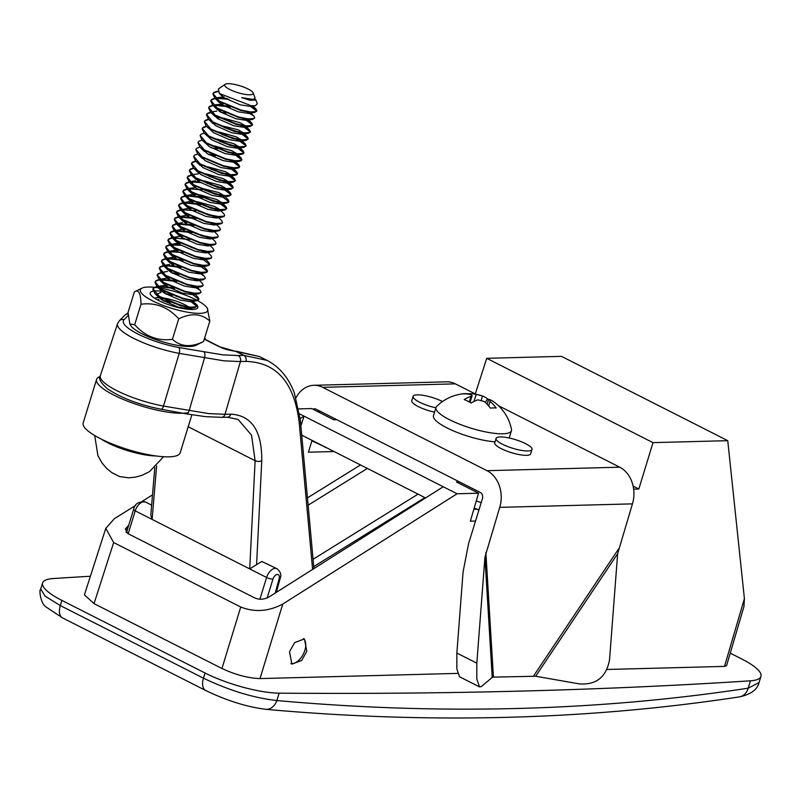 <?xml version="1.0" encoding="UTF-8"?>
<svg xmlns="http://www.w3.org/2000/svg" width="801" height="801" viewBox="0 0 801 801"><rect width="100%" height="100%" fill="white"/><g stroke="black" fill="none" stroke-linecap="round" stroke-linejoin="round"><path stroke-width="1.2" d="M306.823 651.313L301.667 660.475L291.874 664.149L289.511 651.764L294.658 642.602L304.45 638.928L306.823 651.313M128.701 525.376L125.346 528.91L127.97 533.646L254.928 598.027C259.544 599.859 264.21 599.528 268.936 597.045L443.243 486.748L457.081 493.766L282.763 604.054C268.605 611.513 254.598 612.495 240.731 607.008L113.662 542.557L105.782 528.37L114.383 518.668L135.599 505.451M113.662 542.557L94.037 603.634L84.405 594.873L105.782 528.37M94.037 603.634L221.957 668.505L240.731 607.008M282.763 604.054L260.005 678.577C248.25 678.177 235.564 674.822 221.957 668.505M607.038 669.476L724.505 666.392L726.577 665.651L743.989 606.397L744.409 598.677L727.749 440.67L561.481 356.355L486.728 358.317L652.995 442.633L727.749 440.67M90.393 576.249A6779.654 1633.94 -162.9 0 0 53.126 578.552A56.38 13.587 17.1 0 0 42.623 582.928A56.38 13.587 17.1 0 0 61.887 600.41L60.295 605.576A14.098 7.96 116.9 0 0 62.578 617.921L46.138 607.038C40.991 604.234 38.658 590.157 40.721 589.095L45.066 596.124L60.295 605.576L203.464 678.187C229.386 690.532 253.847 697.991 276.866 700.535C440.51 715.243 597.606 711.128 748.174 688.179L759.048 682.602C757.345 689.631 750.817 694.397 739.453 696.88L739.453 696.88A14.098 11.344 81.3 0 0 748.174 688.179L750.447 680.81A6779.654 1633.94 -162.9 0 1 279.138 693.165L276.866 700.535A14.098 10.824 95.2 0 1 265.742 709.316C430.107 724.124 588.014 719.979 739.453 696.88M265.742 709.316C246.768 706.913 226.773 700.655 205.747 690.522A14.098 7.96 116.9 0 1 203.464 678.187L205.056 673.02L61.887 600.41M205.056 673.02A56.38 13.587 17.1 0 0 279.138 693.165M750.447 680.81A56.38 13.587 17.1 0 0 760.95 676.434A56.38 13.587 17.1 0 0 741.686 658.953L730.252 653.155M260.005 678.577L457.631 673.391M443.243 486.748L304 416.13L300.195 418.502M300.896 425.982L304 416.13L299.624 413.917M425.571 497.942L301.727 435.133M334.047 451.524L308.405 452.195L312.07 440.38M152.5 494.908L142.107 501.386M475.524 521.05L470.327 521.191L478.557 493.206L457.081 493.766M633.651 489.141L638.838 489L652.995 442.633M486.728 358.317L475.283 393.942M638.838 489L633.12 486.107M336.8 419.694L333.757 419.774L311.649 408.56L298.793 408.89M311.919 440.85L325.286 447.088M326.177 447.529L325.146 447.559M459.494 481.912L456.45 481.992L478.557 493.206M478.888 510.137L477.076 509.226L473.822 509.306M303.459 638.557A14.098 7.96 -63.1 0 1 305.732 644.304A14.098 7.96 -63.1 0 1 300.896 657.971A14.098 7.96 -63.1 0 1 290.913 663.498M228.796 83.684A14.879 3.584 -162.9 0 1 243.594 87.049A14.879 3.584 -162.9 0 1 253.106 92.896A14.879 3.584 -162.9 0 1 249.071 94.798A14.879 3.584 -162.9 0 1 231.829 90.443A14.879 3.584 -162.9 0 1 225.161 84.305A14.879 3.584 -162.9 0 1 228.796 83.684M253.106 92.896L255.068 97.942L253.607 99.394L249.942 99.374L241.692 97.652L250.112 100.255L255.879 100.015L254.868 98.893M255.879 100.015L257.331 103.77L255.419 105.682L251.144 105.712L219.294 93.457L218.433 88.931L225.161 84.305M163.804 301.086L170.373 302.297M173.977 303.168L181.567 305.491M184.791 306.723L190.498 309.456M162.833 300.495L168.11 301.366M170.503 301.867L184.931 306.282M186.913 307.133L191.069 309.276M165.947 294.107L172.515 295.329M176.12 296.2L183.719 298.523M191.129 301.667L196.696 306.322M191.86 301.536L195.875 304.24L196.796 306.122L194.783 307.634L190.448 307.644L180.565 305.702L159.149 296.77L154.903 293.566L152.821 289.251L153.562 288.19L157.296 286.828M164.986 293.526L170.253 294.388M196.796 306.122L196.175 306.793L190.588 307.204L180.706 305.271L159.279 296.33L152.961 288.821L153.692 287.759L156.936 286.478M157.837 286.758L174.658 288.35M189.086 292.776L191.88 294.007L198.838 299.354M195.043 294.388L198.017 297.271L198.938 299.143L198.187 300.255L192.6 300.665L182.718 298.733L161.291 289.792L157.056 286.598L154.973 282.282L155.704 281.221L159.449 279.859M157.437 286.398L172.405 287.419M191.199 293.186L193.792 294.458M198.938 299.143L198.328 299.814L192.731 300.235L182.848 298.292L161.422 289.361L155.104 281.842L155.835 280.781L159.079 279.509M159.98 279.789L176.801 281.381M191.229 285.797L195.404 287.709M193.341 286.217L200.17 290.292L201.081 292.175L199.079 293.687L194.743 293.697L184.861 291.754L163.434 282.823L159.199 279.629L157.116 275.304L157.847 274.242L161.592 272.891M159.579 279.419L174.548 280.44M201.081 292.175L200.47 292.846L194.873 293.256L184.991 291.324L163.574 282.383L157.246 274.873L157.987 273.812L161.221 272.53M172.385 273.191L178.953 274.413M193.371 278.828L197.547 280.74M199.339 280.44L202.313 283.324L203.224 285.196L202.483 286.307L196.886 286.718L187.003 284.786L165.587 275.844L161.341 272.65L159.259 268.335L159.99 267.274L163.734 265.912M171.414 272.61L176.691 273.471M195.494 279.239L198.087 280.51M203.224 285.196L202.613 285.877L197.016 286.287L187.144 284.345L165.717 275.414L159.399 267.894L160.13 266.833L163.364 265.562M165.947 265.702L181.096 267.434M195.524 271.859L199.689 273.762M200.44 273.652L204.455 276.345L205.376 278.227L203.364 279.739L199.028 279.749L189.146 277.807L167.729 268.876L163.484 265.682L161.401 261.356L162.142 260.305L165.877 258.943M166.077 265.261L178.833 266.503M205.376 278.227L204.756 278.898L199.169 279.309L189.286 277.376L167.86 268.435L161.542 260.926L162.273 259.864L165.517 258.593M168.09 258.723L183.239 260.465M197.667 264.881L200.47 266.112L207.419 271.459M202.863 265.752L206.598 269.376L207.519 271.249L206.768 272.36L201.181 272.771L191.299 270.838L169.872 261.897L165.637 258.703L163.554 254.388L164.285 253.326L168.03 251.965M168.22 258.292L180.986 259.524M207.519 271.249L206.908 271.929L201.311 272.34L191.429 270.398L170.012 261.466L163.684 253.947L164.415 252.896L167.659 251.614M170.233 251.754L178.823 252.275M199.809 257.912L202.613 259.144L209.572 264.49M205.006 258.783L208.751 262.398L209.662 264.28L208.911 265.391L203.324 265.802L193.441 263.859L172.015 254.928L167.779 251.734L165.697 247.409L166.428 246.358L170.172 244.996M170.373 251.314L183.129 252.555M201.922 258.322L204.525 259.594M209.662 264.28L209.051 264.951L203.454 265.361L193.572 263.429L172.155 254.488L165.827 246.978L166.568 245.917L169.802 244.645M170.713 244.916L180.966 245.296M191.139 247.389L198.728 249.712M201.962 250.933L206.127 252.846M207.159 251.804L210.893 255.429L211.804 257.301L211.064 258.413L205.467 258.823L195.584 256.891L174.167 247.96L169.922 244.756L167.84 240.44L168.57 239.379L172.315 238.017M170.303 244.555L179.995 244.716M204.075 251.354L206.668 252.615M211.804 257.301L211.194 257.982L205.597 258.393L195.724 256.45L174.298 247.519L167.98 240L168.711 238.948L171.945 237.667M172.856 237.947L189.677 239.539M204.105 243.965L208.27 245.867M209.301 244.836L213.036 248.45L213.957 250.333L213.206 251.444L207.609 251.854L197.727 249.922L176.31 240.981L172.065 237.787L169.982 233.471L170.723 232.41L174.458 231.048M206.217 244.375L208.811 245.647M213.957 250.333L213.336 251.003L207.749 251.414L197.867 249.481L176.44 240.55L170.122 233.031L170.853 231.97L174.097 230.698M174.998 230.968L191.819 232.57M195.424 233.441L203.023 235.764M206.247 236.986L210.423 238.898M211.444 237.857L215.179 241.481L216.1 243.364L215.349 244.465L209.762 244.886L199.88 242.943L178.453 234.012L174.218 230.808L172.135 226.493L172.866 225.431L176.61 224.07M174.598 230.608L189.567 231.629M191.96 232.13L206.378 236.555M208.36 237.406L210.953 238.668M216.1 243.364L215.489 244.035L209.892 244.445L200.01 242.513L178.593 233.572L172.265 226.062L172.996 225.001L176.24 223.719M177.141 224L193.962 225.592M208.39 230.017L212.565 231.93M213.587 230.888L217.331 234.503L218.242 236.385L217.492 237.496L211.905 237.907L202.022 235.975L180.595 227.033L176.36 223.839L174.278 219.524L175.008 218.463L178.753 217.101M176.741 223.639L191.709 224.66M210.503 230.428L213.106 231.699M218.242 236.385L217.632 237.056L212.035 237.476L202.152 235.534L180.736 226.603L174.408 219.084L175.149 218.022L178.383 216.751M179.294 217.031L196.115 218.623M210.543 223.038L214.708 224.951M215.739 223.91L219.474 227.534L220.385 229.416L219.644 230.528L214.047 230.938L204.165 228.996L182.748 220.065L178.503 216.871L176.42 212.545L177.151 211.484L180.896 210.122M178.883 216.66L193.852 217.682M212.655 223.459L215.249 224.731M220.385 229.416L219.774 230.087L214.187 230.498L204.305 228.565L182.878 219.624L176.56 212.115L177.291 211.053L180.525 209.772M201.862 212.525L209.461 214.838M212.686 216.07L216.851 217.982M217.882 216.941L221.617 220.565L222.538 222.438L221.787 223.549L216.19 223.96L206.308 222.027L184.891 213.086L180.646 209.892L178.563 205.577L179.304 204.515L183.039 203.154M181.036 209.692L195.995 210.713M198.388 211.214L212.816 215.629M214.798 216.48L217.391 217.752M222.538 222.438L221.917 223.119L216.33 223.529L206.448 221.587L185.021 212.655L178.703 205.136L179.434 204.075L182.678 202.803M185.251 202.943L200.4 204.676M204.005 205.547L211.604 207.87M214.828 209.101L219.003 211.003M220.025 209.972L223.759 213.587L224.68 215.469L223.93 216.58L218.343 216.991L208.46 215.048L187.034 206.117L182.798 202.923L180.716 198.598L181.447 197.547L185.181 196.185M185.381 202.503L198.147 203.734M200.54 204.245L214.958 208.661M216.941 209.512L219.534 210.783M224.68 215.469L224.07 216.14L218.473 216.55L208.59 214.618L187.174 205.677L180.846 198.167L181.577 197.106L184.821 195.834M187.394 195.965L202.543 197.707M206.157 198.578L213.747 200.901M216.971 202.122L219.774 203.354L226.733 208.701M219.084 202.543L225.912 206.618L226.823 208.49L224.821 210.012L220.485 210.012L210.603 208.08L189.176 199.139L184.941 195.945L182.858 191.629L183.589 190.568L187.334 189.206M187.534 195.534L200.29 196.766M202.683 197.266L217.111 201.692M226.823 208.49L226.212 209.171L220.615 209.582L210.733 207.639L189.316 198.708L182.988 191.189L183.729 190.137L186.963 188.856M208.3 191.599L215.89 193.922M219.124 195.154L221.917 196.385L228.876 201.732M224.32 196.025L228.055 199.639L228.976 201.522L228.225 202.633L222.628 203.043L212.746 201.101L191.329 192.17L187.084 188.976L185.001 184.651L185.732 183.599L189.477 182.238M187.464 188.776L202.433 189.797M204.826 190.298L219.254 194.713M221.236 195.564L223.829 196.836M228.976 201.522L228.355 202.192L222.768 202.603L212.886 200.671L191.459 191.729L185.141 184.22L185.872 183.159L189.106 181.887M191.689 182.017L200.27 182.538M210.443 184.631L218.042 186.953M221.266 188.175L224.06 189.406L231.018 194.753M223.379 188.595L230.197 192.671L231.119 194.543L229.106 196.065L224.771 196.065L214.888 194.132L193.472 185.191L189.226 181.997L187.144 177.682L187.885 176.62L191.619 175.259M193.041 181.547L199.309 181.957M206.968 183.319L221.396 187.744M231.119 194.543L230.498 195.224L224.911 195.634L215.028 193.692L193.602 184.761L187.284 177.241L188.015 176.19L191.259 174.908M223.409 181.206L226.212 182.438L233.161 187.784M225.522 181.617L232.34 185.692L233.261 187.574L231.249 189.086L226.923 189.096L217.041 187.164L195.614 178.222L191.379 175.029L189.296 170.703L190.027 169.652L193.762 168.29M209.121 176.35L223.539 180.766M233.261 187.574L232.65 188.245L227.053 188.656L217.171 186.723L195.754 177.792L189.426 170.273L190.157 169.211L193.401 167.94M214.738 170.683L222.328 173.006M225.552 174.228L228.355 175.459L235.314 180.806M227.664 174.648L234.493 178.723L235.404 180.595L233.401 182.117L229.066 182.127L219.184 180.185L197.757 171.254L193.522 168.05L191.439 163.734L192.17 162.673L195.905 161.311M211.264 169.371L225.692 173.797M235.404 180.595L234.793 181.276L229.196 181.687L219.314 179.754L197.897 170.813L191.569 163.304L192.31 162.243L195.544 160.961M227.704 167.259L230.498 168.49L237.456 173.837M229.817 167.669L236.635 171.744L237.557 173.627L236.806 174.738L231.209 175.149L221.326 173.216L199.91 164.275L195.664 161.081L193.662 156.545M237.557 173.627L236.936 174.298L231.349 174.718L221.466 172.776L200.04 163.845L193.722 156.325L194.453 155.264L197.687 153.992M208.851 154.643L215.419 155.865M229.847 160.28L232.64 161.512L239.599 166.868M231.96 160.701L238.778 164.776L239.699 166.658L238.948 167.759L233.351 168.18L223.469 166.238L202.052 157.306L197.807 154.112L195.804 149.577M207.89 154.062L213.166 154.923M239.699 166.658L239.078 167.329L233.491 167.739L223.609 165.807L202.182 156.866L195.865 149.356L196.595 148.295L199.839 147.014M211.003 147.674L217.562 148.896M231.99 153.311L234.793 154.543L241.742 159.89M234.102 153.722L240.931 157.807L241.842 159.679L241.091 160.791L235.504 161.201L225.622 159.269L204.195 150.328L199.96 147.134L197.957 142.598M241.842 159.679L241.231 160.36L235.634 160.771L225.752 158.828L204.335 149.897L198.007 142.378L198.738 141.316L201.982 140.045M223.319 142.788L230.908 145.111M234.132 146.333L236.936 147.564L243.894 152.921M236.245 146.753L243.073 150.828L243.985 152.711L243.244 153.822L237.647 154.233L227.764 152.29L206.338 143.359L202.102 140.165L200.1 135.629M219.844 141.487L234.272 145.902M243.985 152.711L243.374 153.381L237.777 153.792L227.895 151.86L206.478 142.918L200.15 135.409L200.891 134.348L204.125 133.066M225.461 135.82L233.051 138.142M236.285 139.364L239.078 140.596L246.037 145.942M238.398 139.785L245.216 143.86L246.137 145.732L244.125 147.254L239.789 147.254L229.907 145.321L208.49 136.38L204.245 133.186L202.162 128.871L202.893 127.81L206.638 126.448M221.987 134.508L236.415 138.933M246.137 145.732L245.517 146.413L239.93 146.823L230.047 144.881L208.62 135.95L202.303 128.43L203.033 127.379L206.278 126.097M227.604 128.841L235.204 131.164M238.428 132.395L241.221 133.627L248.18 138.974M240.54 132.806L247.359 136.881L248.28 138.763L246.267 140.275L241.932 140.285L232.05 138.343L210.633 129.412L206.388 126.218L204.315 121.892L205.046 120.841L208.781 119.479M224.13 127.539L238.558 131.955M248.28 138.763L247.659 139.434L242.072 139.845L232.19 137.912L210.763 128.971L204.445 121.462L205.176 120.4L208.42 119.129M240.57 125.417L243.374 126.648L250.323 131.995M242.683 125.837L249.511 129.912L250.423 131.785L248.41 133.306L244.085 133.306L234.202 131.374L212.776 122.433L208.54 119.239L206.458 114.923L207.189 113.862L210.933 112.5M250.423 131.785L249.812 132.465L244.215 132.876L234.333 130.933L212.916 122.002L206.588 114.483L207.319 113.432L210.563 112.15M242.713 118.448L245.517 119.679L252.475 125.026M244.826 118.858L251.654 122.933L252.565 124.816L250.563 126.328L246.227 126.338L236.345 124.405L214.918 115.464L210.683 112.27L208.6 107.945L209.331 106.893L213.076 105.532M220.756 112.22L226.032 113.091M252.565 124.816L251.955 125.487L246.358 125.897L236.475 123.965L215.058 115.024L208.731 107.514L209.472 106.453L212.706 105.181M215.289 105.311L230.438 107.054M246.978 111.89L253.797 115.965L254.718 117.837L252.705 119.359L248.37 119.369L238.488 117.427L217.071 108.495L212.826 105.291L210.743 100.976L211.474 99.915L215.219 98.553M215.419 104.881L228.175 106.112M254.718 117.837L254.097 118.518L248.51 118.928L238.628 116.996L217.201 108.055L210.883 100.536L211.614 99.484L214.858 98.203M217.431 98.343L228.956 99.344M249.291 105.492L256.761 111.079M250.703 105.662L255.94 108.986L256.861 110.868L254.848 112.38L250.513 112.39L240.63 110.458L219.214 101.517L214.968 98.323L212.896 94.007L213.627 92.946L217.802 91.524M215.359 98.123L227.414 98.623M256.861 110.868L256.24 111.539L250.653 111.96L240.771 110.017L219.344 101.086L213.026 93.567L213.757 92.505L217.171 91.204M162.132 272.811L163.794 272.67M172.445 237.587L174.658 237.366M181.437 210.052L183.109 209.912M187.875 189.136L189.537 188.996M189.617 181.797L191.819 181.587M191.759 174.828L193.962 174.608M211.464 112.43L213.136 112.29M157.236 299.784L158.928 299.334M160.811 299.123L163.284 299.093M194.783 307.634L188.656 308.695L178.022 307.043L162.253 300.135L157.857 295.919M157.617 295.229L158.208 293.486L161.071 292.355M162.953 292.145L165.427 292.125M191.92 300.595L190.798 301.727L180.165 300.075L164.395 293.156L160 288.951M157.106 286.448L167.569 285.146M194.072 293.617L192.941 294.748L182.308 293.096L166.548 286.187L162.142 281.982M161.912 281.281L162.503 279.539L165.366 278.408L169.722 278.177M196.215 286.648L195.094 287.779L184.45 286.127L168.691 279.209L164.295 275.003M169.391 271.229L171.865 271.199M198.358 279.679L197.236 280.811L186.603 279.149L170.833 272.24L166.438 268.035M166.197 267.344L166.788 265.592L169.652 264.46L163.534 265.531M171.534 264.25L174.007 264.23M200.5 272.7L199.379 273.832L188.746 272.18L172.986 265.261L168.58 261.056M168.35 260.365L168.941 258.613L171.794 257.491L176.15 257.251M202.653 265.732L201.522 266.863L190.888 265.211L175.129 258.292L170.723 254.087M170.493 253.396L171.084 251.644L173.947 250.523L178.303 250.282M204.796 258.753L203.674 259.884L193.031 258.232L177.271 251.314L172.876 247.108M172.636 246.418L173.226 244.665L176.09 243.544L180.445 243.314M206.938 251.784L205.817 252.916L195.184 251.264L179.414 244.345L175.019 240.14M174.778 239.449L175.369 237.697L178.233 236.575L182.588 236.335M209.081 244.806L207.96 245.937L197.326 244.285L181.567 237.366L177.161 233.161M176.931 232.47L177.522 230.728L180.375 229.597L184.731 229.366M211.234 237.837L210.102 238.968L199.469 237.316L183.709 230.398L179.304 226.192M179.074 225.502L179.664 223.749L182.528 222.628L176.41 223.689M184.41 222.418L186.883 222.388M213.376 230.858L212.255 231.99L201.612 230.338L185.852 223.429L181.457 219.224M181.216 218.523L181.807 216.781L184.671 215.649L189.026 215.419M215.519 223.89L214.398 225.021L203.764 223.369L187.995 216.45L183.599 212.245M183.359 211.554L183.95 209.802L186.813 208.681L191.169 208.44M217.662 216.921L216.54 218.052L205.907 216.39L190.147 209.482L185.742 205.276M185.512 204.585L186.102 202.833L188.956 201.702L193.321 201.472M194.423 201.522L198.177 201.932L214.658 206.528L219.294 209.261M219.814 209.942L218.683 211.074L208.05 209.421L192.29 202.503L187.885 198.298M187.654 197.607L188.245 195.855L191.109 194.733L195.464 194.493M196.565 194.553L200.32 194.963L216.801 199.559L221.627 202.473M221.957 202.973L220.836 204.105L210.192 202.453L194.433 195.534L190.037 191.329M189.797 190.638L190.388 188.886L195.134 187.544M198.718 187.574L218.943 192.58L223.589 195.314M224.1 195.995L222.978 197.126L212.345 195.474L196.575 188.555L192.18 184.35M191.94 183.659L192.53 181.907L195.394 180.786L189.276 181.857M197.276 180.575L199.749 180.555M200.861 180.605L204.615 181.016L221.086 185.612L225.732 188.345M226.242 189.026L225.121 190.157L214.488 188.505L198.728 181.587L194.323 177.381M191.429 174.878L199.429 173.607M203.003 173.637L206.758 174.047L223.239 178.633L227.874 181.366M228.395 182.047L227.264 183.179L216.63 181.527L200.871 174.608L196.465 170.403M205.146 166.658L208.901 167.069L225.381 171.664L230.207 174.588M230.538 175.079L229.416 176.21L218.773 174.558L203.013 167.639L198.618 163.434M232.68 168.1L231.559 169.231L220.926 167.579L205.156 160.671L200.761 156.465M234.823 161.131L233.702 162.263L223.068 160.611L207.309 153.692L202.903 149.487M211.584 145.742L215.339 146.152L231.819 150.748L236.455 153.472M236.976 154.152L235.844 155.294L225.211 153.632L209.451 146.723L202.102 140.165M213.727 138.763L217.482 139.174L233.962 143.769L238.608 146.503M239.119 147.184L237.997 148.315L227.354 146.663L211.594 139.744L204.245 133.186M215.88 131.795L219.624 132.205L236.105 136.801L240.751 139.534M241.261 140.215L240.14 141.346L229.507 139.694L213.737 132.776L206.388 126.218M218.022 124.816L238.247 129.822L243.073 132.746M243.404 133.236L242.282 134.368L231.649 132.716L215.89 125.797L211.484 121.592M216.59 117.817L219.063 117.787M220.165 117.847L223.92 118.258L240.4 122.853L245.226 125.767M245.557 126.268L244.435 127.399L233.792 125.747L218.032 118.828L213.627 114.623M218.733 110.838L221.206 110.818M247.699 119.289L246.578 120.42L235.935 118.768L220.175 111.85L215.779 107.644M212.876 105.151L223.349 103.85M249.842 112.32L248.721 113.452L238.087 111.8L222.318 104.881L217.922 100.676M217.682 99.985L218.273 98.233L224.08 96.861M252.035 105.782L250.863 106.473L240.23 104.821L224.47 97.912L220.605 94.578M253.276 99.444L241.692 97.652M197.457 300.545A35.234 8.491 -162.9 0 1 200.12 302.067A35.234 8.491 -162.9 0 1 207.289 308.205A35.234 8.491 -162.9 0 1 188.205 312.31A35.234 8.491 -162.9 0 1 147.965 298.292A35.234 8.491 -162.9 0 1 142.037 288.13A35.234 8.491 -162.9 0 1 154.363 287.309M155.044 287.379A35.234 8.491 -162.9 0 1 158.468 287.829M159.359 287.97A35.234 8.491 -162.9 0 1 196.906 300.245M172.415 339.324C157.847 341.316 145.271 336.46 134.678 324.745L129.832 323.924L130.603 325.286A35.234 8.491 -162.9 0 0 137.772 331.424A35.234 8.491 -162.9 0 0 169.962 343.779A35.234 8.491 -162.9 0 0 195.855 345.351L203.524 341.576C191.069 347.634 180.696 346.883 172.415 339.324L178.723 318.828C168.13 307.113 155.544 302.257 140.986 304.25C140.856 293.286 138.643 289.171 134.368 291.914L142.037 288.13M153.051 291.153A24.901 5.997 17.1 0 0 150.548 294.508A24.901 5.997 17.1 0 0 155.614 298.853A24.901 5.997 17.1 0 0 178.353 307.584A24.901 5.997 17.1 0 0 196.656 308.695A24.901 5.997 17.1 0 0 194.283 302.698M191.189 309.476A19.735 4.756 17.1 0 0 190.348 308.405M188.585 306.953A19.735 4.756 17.1 0 0 187.164 306.032A19.735 4.756 17.1 0 0 161.782 297.792M140.986 304.25L134.678 324.745M178.723 318.828C191.189 312.77 201.562 313.521 209.832 321.081L203.524 341.576M209.832 321.081L207.289 308.205M134.368 291.914L128.06 312.4L129.832 323.924M164.656 291.714A24.901 5.997 17.1 0 0 153.381 291.093M160.691 297.692A19.735 4.756 17.1 0 0 154.633 298.232M275.234 593.06L279.138 578.743A4.986 2.824 116.9 0 0 277.346 574.447A4.986 2.824 116.9 0 0 272.941 579.153A4.696 1.131 -162.9 0 1 266.593 577.471A9.682 5.477 -63.1 0 1 275.314 568.33A9.682 5.477 -63.1 0 1 276.926 568.68L261.757 561.461L249.712 568.91L255.119 460.695L251.534 435.173L238.157 419.484L227.384 417.191A4.696 3.705 88.5 0 0 230.718 414.247A4.696 3.705 88.5 0 0 230.748 414.157C251.684 415.369 262.027 430.918 261.777 460.795A4.696 2.283 -177.1 0 1 255.119 460.695L188.195 426.753M128.17 315.494L124.025 319.729A42.383 10.213 17.1 0 0 137.822 333.987A42.383 10.213 17.1 0 0 178.833 347.524A4.696 1.992 100.4 0 1 179.184 353.371A47.079 11.344 -162.9 0 1 133.627 338.332A47.079 11.344 -162.9 0 1 117.557 323.674L100.345 375.619A48.26 11.635 17.1 0 0 163.504 406.067L208.671 413.596L225.011 414.307A4.696 3.705 88.5 0 1 224.981 414.397A4.696 3.705 88.5 0 1 221.647 417.341L227.384 417.191M178.833 347.524L222.748 354.863L238.267 355.544A4.696 3.705 88.5 0 1 240.41 361.561L224.08 360.85L179.184 353.371L163.504 406.067A4.696 1.992 100.4 0 1 163.484 406.157A4.696 1.992 100.4 0 1 160.971 409.201C138.663 404.645 120.771 397.807 107.304 388.675C100.445 382.578 98.123 378.222 100.345 375.619M313.912 568.58L300.355 420.155A4.696 2.783 174.8 0 1 299.163 422.247C294.257 382.578 276.525 362.292 245.967 361.411L240.41 361.561L225.011 414.307L230.748 414.157M238.267 355.544L243.824 355.394L267.063 360.4C279.419 366.828 288.5 377.651 294.317 392.84L300.355 420.155M237.977 351.639A4.696 3.725 -90 0 0 236.595 351.299L259.514 356.565L236.295 351.579A4.696 3.194 -86.2 0 0 235.264 351.249L235.264 351.249C227.614 350.027 222.418 348.525 219.694 346.753L204.335 338.963M267.073 360.4L259.514 356.565M245.967 361.411A4.696 3.705 88.5 0 0 243.824 355.394L236.295 351.579L218.913 346.583A4.696 2.653 -63.1 0 1 219.694 346.753M156.626 465.952L152.11 519.418L266.593 577.471L259.904 599.218M128.18 533.746L135.219 510.848A4.696 1.131 -162.9 0 1 133.617 509.396C134.678 503.779 138.653 501.336 145.552 502.057A9.682 5.477 116.9 0 0 143.93 501.706A9.682 5.477 116.9 0 0 135.219 510.848L152.11 519.418L150.798 515.023L154.803 467.664M464.4 393.691A44.415 44.415 0 0 0 436.685 406.387A39.469 9.512 -162.9 0 0 436.014 407.459A39.469 9.512 -162.9 0 0 449.501 419.694A39.469 9.512 -162.9 0 0 502.778 433.792A39.469 9.512 -162.9 0 0 511.459 430.668A39.469 9.512 -162.9 0 0 511.499 429.406A44.415 44.415 0 0 0 492.925 401.251A44.165 24.951 -63.1 0 0 489.461 399.529L490.032 401.361A44.165 34.854 -91.5 0 1 496.179 408.009A44.415 18.223 -36.8 0 0 493.436 407.909A44.415 18.223 -36.8 0 0 490.402 408.16A44.165 34.854 -91.5 0 0 484.265 401.511L477.917 399.839A44.165 24.951 -63.1 0 0 471.068 403.043A44.415 27.234 -121 0 0 464.159 399.539A44.165 24.951 -63.1 0 1 471.008 396.325L472.149 395.584L470.437 394.503A44.165 34.854 -91.5 0 0 462.417 393.962A44.415 27.264 -93.9 0 1 464.4 393.691A44.415 27.264 -93.9 0 1 465.291 393.641A44.415 27.264 -93.9 0 1 468.185 393.812L468.205 394.112M436.014 407.459L433.491 415.669A39.469 9.512 17.1 0 0 446.978 427.904A39.469 9.512 17.1 0 0 495.018 441.842M474.032 401.421L476.205 394.352A44.165 34.854 -91.5 0 0 474.422 394.022A44.165 34.854 -91.5 0 0 468.185 393.812M476.205 394.352L482.552 396.024A44.165 24.951 -63.1 0 1 482.763 396.105A44.165 24.951 -63.1 0 1 487.519 398.928A44.415 36.285 130.9 0 1 488.76 399.399M485.346 402.472L487.519 398.928M489.461 399.529L488.55 399.529L487.108 404.205M502.497 444.255A18.793 4.526 -162.9 0 1 496.069 438.427A18.793 4.526 -162.9 0 1 507.013 437.576A18.793 4.526 -162.9 0 1 525.576 443.644A18.793 4.526 -162.9 0 1 531.994 449.481A18.793 4.526 -162.9 0 1 521.061 450.322A18.793 4.526 -162.9 0 1 502.497 444.255M531.994 449.481L530.663 453.837A18.793 4.526 -162.9 0 1 519.719 454.688A18.793 4.526 -162.9 0 1 501.156 448.61A18.793 4.526 -162.9 0 1 494.738 442.783L496.069 438.427M435.904 407.819A18.793 4.526 -162.9 0 1 419.524 402.172A18.793 4.526 -162.9 0 1 413.096 396.345A18.793 4.526 -162.9 0 1 423.989 395.484A18.793 4.526 -162.9 0 1 442.522 401.531M413.096 396.345L411.764 400.7A18.793 4.526 17.1 0 0 418.182 406.528A18.793 4.526 17.1 0 0 434.563 412.175M535.659 676.254L579.523 683.924C596.425 685.005 606.427 676.925 609.541 659.684L617.651 553.681L535.659 676.254L493.426 677.115L492.245 677.396L481.431 686.497L479.529 686.908L476.805 679.018L476.825 663.158L484.935 557.156L492.245 677.396M479.529 686.908L459.574 676.785L456.84 668.895L456.86 653.035L463.068 572.004L468.575 543.669L482.442 498.582A4.696 3.705 88.5 0 0 480.32 492.475L315.974 409.121A4.696 3.705 88.5 0 0 314.513 408.79A4.696 3.705 88.5 0 0 313.001 409.241M498.422 405.676L619.744 467.203A28.185 22.248 -91.5 0 1 632.44 503.869L617.651 553.681M619.744 467.203L487.028 470.688A28.185 22.248 88.5 0 1 499.724 507.353L484.935 557.156M487.028 470.688L322.673 387.334A28.185 22.248 88.5 0 0 313.892 385.301A28.185 22.248 88.5 0 0 296.02 397.747M313.892 385.301L446.608 381.827A28.185 22.248 -91.5 0 1 455.389 383.859L475.944 394.282M155.895 455.949A36.646 8.831 -162.9 0 1 119.679 447.969A36.646 8.831 -162.9 0 1 101.497 439.208M191.86 414.828L180.175 452.825A50.743 12.225 -162.9 0 1 116.926 445.807A50.743 12.225 -162.9 0 1 83.174 422.978L96.581 379.394A50.743 12.225 17.1 0 0 130.333 402.232A50.743 12.225 17.1 0 0 188.295 412.625M100.105 376.5A50.743 12.225 17.1 0 0 96.581 379.394M724.505 666.392L744.409 598.677M126.107 532.244L128.21 525.676M204.145 352.19A4.696 1.992 100.4 0 1 204.485 358.027L189.086 410.773A4.696 1.992 100.4 0 1 189.056 410.863A4.696 1.992 100.4 0 1 186.543 413.907L205.547 416.65L221.647 417.341M128.1 314.022A4.696 4.526 -135.6 0 0 124.676 315.334L119.329 320.8L117.557 323.674M279.138 578.743A4.696 1.332 15.3 0 0 280.21 578.232C281.652 574.848 280.55 571.664 276.926 568.68M272.941 579.153L267.154 597.967M312.6 569.411L299.163 422.247M218.913 346.583L204.275 339.163M124.025 319.729A4.696 4.526 -135.6 0 0 119.329 320.8M261.777 460.795L256.59 564.435M469.276 401.972L471.008 396.325M482.552 396.024L481.331 399.969M490.032 401.361L488.63 405.917M618.572 548.955L533.536 676.064M455.389 383.859L322.673 387.334M632.44 503.869L499.724 507.353M485.857 552.44L493.426 677.115M456.86 653.035L476.825 663.158M320.62 411.484L317.576 411.564M205.747 690.522L62.578 617.921M40.721 589.095L42.623 582.928M759.048 682.602L760.95 676.434M360.52 464.95L307.454 497.872M367.379 468.435L308.125 505.201M418.062 494.127L313.061 559.288M424.92 497.611L313.732 566.607M481.191 502.638L476.275 500.955M478.978 509.826L474.152 508.174M190.758 308.335L191.94 309.476M192.901 301.356L195.875 304.24M165.366 278.408L159.249 279.479M197.196 287.409L200.17 290.292M167.509 271.439L161.391 272.5M201.482 273.461L204.455 276.345M171.794 257.491L165.687 258.553M173.947 250.523L167.83 251.584M176.09 243.544L169.972 244.615M178.233 236.575L172.115 237.637M180.375 229.597L174.268 230.668M184.671 215.649L178.553 216.721M186.813 208.681L180.696 209.742M188.956 201.702L182.848 202.773M191.109 194.733L184.991 195.794M222.167 202.993L225.912 206.618M193.251 187.764L187.134 188.826M226.463 189.046L230.197 192.671M228.605 182.077L232.34 185.692M230.748 175.099L234.493 178.723M232.901 168.13L236.635 171.744M235.043 161.151L238.778 164.776M237.186 154.182L240.931 157.807M239.329 147.204L243.073 150.828M241.481 140.235L245.216 143.86M243.624 133.266L247.359 136.881M245.767 126.288L249.511 129.912M216.851 111.059L210.733 112.12M247.909 119.319L251.654 122.933M250.062 112.34L253.797 115.965M221.136 97.111L215.018 98.173M252.665 105.812L255.94 108.986M154.903 293.566L159.359 297.882M196.926 300.655L190.798 301.727M157.056 286.598L161.502 290.913M199.079 293.687L192.941 294.748M159.199 279.629L163.644 283.934M201.221 286.708L195.094 287.779M161.341 272.65L165.797 276.966M203.364 279.739L197.236 280.811M163.484 265.682L167.94 269.987M205.507 272.771L199.379 273.832M165.637 258.703L170.082 263.018M207.659 265.792L201.522 266.863M167.779 251.734L172.225 256.04M209.802 258.823L203.674 259.884M169.922 244.756L174.378 249.071M211.945 251.844L205.817 252.916M172.065 237.787L176.52 242.092M214.087 244.876L207.96 245.937M174.218 230.808L178.663 235.124M216.24 237.897L210.102 238.968M176.36 223.839L180.806 228.155M218.383 230.928L212.255 231.99M178.503 216.871L182.958 221.176M220.525 223.95L214.398 225.021M180.646 209.892L185.101 214.207M222.668 216.981L216.54 218.052M182.798 202.923L187.244 207.229M224.821 210.012L218.683 211.074M184.941 195.945L189.386 200.26M226.963 203.033L220.836 204.105M187.084 188.976L191.539 193.281M229.106 196.065L222.978 197.126M189.226 181.997L193.682 186.313M231.249 189.086L225.121 190.157M191.379 175.029L195.824 179.334M233.401 182.117L227.264 183.179M193.522 168.05L197.967 172.365M235.544 175.139L229.416 176.21M195.664 161.081L200.12 165.386M237.687 168.17L231.559 169.231M197.807 154.112L202.263 158.418M239.829 161.191L233.702 162.263M199.96 147.134L204.405 151.449M241.982 154.223L235.844 155.294M244.125 147.254L237.997 148.315M246.267 140.275L240.14 141.346M248.41 133.306L242.282 134.368M208.54 119.239L212.986 123.554M250.563 126.328L244.435 127.399M210.683 112.27L215.129 116.576M252.705 119.359L246.578 120.42M212.826 105.291L217.281 109.607M254.848 112.38L248.721 113.452M214.968 98.323L219.424 102.628M255.419 105.682L250.863 106.473M219.294 93.457L221.567 95.659M253.607 99.394L253.016 99.504M145.552 502.057L151.639 505.141M128.07 312.831L124.676 315.334M236.595 351.299L235.264 351.249M205.847 339.734L204.686 337.802M160.971 409.201L186.543 413.907M133.617 509.396L126.468 532.625M280.21 578.232L276.365 592.34M511.459 430.668L509.196 438.007M470.047 402.422L472.159 395.584M482.763 396.105A44.415 44.415 0 0 0 474.422 394.022M163.574 456.72L149.587 471.579L142.007 475.333L135.429 477.156L128.721 477.807L119.729 476.605L111.689 472.56L106.503 468.255L102.087 463.048L97.922 455.689L94.708 435.544"/></g></svg>
